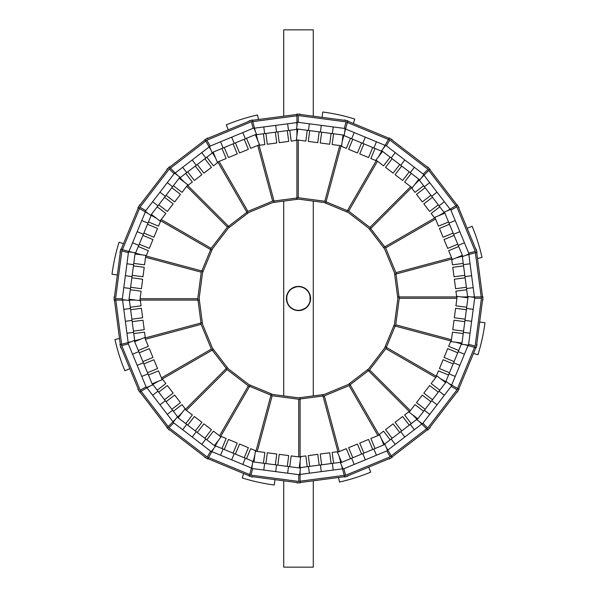 <?xml version="1.0" encoding="UTF-8"?>
<svg xmlns="http://www.w3.org/2000/svg" width="597" height="597" viewBox="0 0 597 597"><rect width="100%" height="100%" fill="white"/><g stroke="black" fill="none" stroke-linecap="round" stroke-linejoin="round"><path stroke-width="0.9" d="M298.261 140.086L298.261 197.756L296.918 197.577L326.149 201.428L325.798 202.741L296.918 198.935L296.918 139.907M296.918 114.034L347.775 120.728L347.424 122.034L296.918 115.385L296.918 114.034M296.918 126.124L296.918 115.385L298.261 115.564L298.261 122.34M296.918 135.698L296.918 128.937M344.327 128.407L346.081 121.863L347.424 122.034L344.648 132.415M343.917 135.123L342.171 141.661M341.081 145.728L326.149 201.428L324.805 201.249L339.738 145.549M308.485 130.459L296.552 128.885L297.425 122.228L309.358 123.803L308.485 130.459L309.358 123.803L321.29 125.37L320.417 132.027L308.485 130.459M307.246 130.295L305.828 141.086L296.366 139.84L297.791 129.049M319.179 131.87L317.761 142.653L308.298 141.407L309.724 130.624M332.35 133.601L320.417 132.027L321.29 125.37L333.223 126.945L332.35 133.601L333.223 126.945L345.156 128.512L344.282 135.176L332.35 133.601M331.111 133.437L329.693 144.228L320.231 142.981L321.656 132.191M343.044 135.012L341.626 145.795L332.163 144.549L333.589 133.765M326.044 201.831L347.379 210.666M348.178 212.457L324.216 202.532M388.475 139.489L347.32 122.437M390.632 138.929L392.11 139.541L391.901 139.899M344.603 120.31L344.715 119.907L346.185 120.519M347.67 121.131L389.154 138.317M376.214 160.727L370.864 158.511L375.028 148.459M381.699 151.22L373.871 147.981L376.446 141.773L385.087 145.355M372.722 147.504L368.558 157.556L359.745 153.907L363.909 143.855M365.327 137.168L376.446 141.773L373.871 147.981L362.752 143.377L365.327 137.168L362.752 143.377L351.633 138.773L354.208 132.564L365.327 137.168M361.603 142.899L357.439 152.951L348.626 149.302L352.79 139.25M350.484 138.288L346.32 148.34L340.969 146.131M345.566 128.982L354.208 132.564L351.633 138.773L343.812 135.526M377.498 161.19L348.663 211.129L347.588 210.308L370.983 228.263L370.028 229.218L346.909 211.48L376.423 160.362M389.363 137.952L430.056 169.182L429.101 170.138L388.684 139.131L389.363 137.952M383.311 148.429L388.684 139.131L389.759 139.952L386.371 145.817M378.528 156.713L381.908 150.862M423.236 174.108L428.027 169.317L429.101 170.138L421.504 177.734M419.519 179.719L414.736 184.503M411.758 187.48L370.983 228.263L369.909 227.435L410.684 186.66M391.169 157.966L381.617 150.638L385.707 145.31L395.251 152.638L391.169 157.966L395.251 152.638L404.803 159.966L400.714 165.294L391.169 157.966M390.177 157.205L383.55 165.839L375.983 160.033L382.61 151.399M399.721 164.533L393.102 173.16L385.535 167.354L392.154 158.727M410.266 172.615L400.714 165.294L404.803 159.966L414.355 167.287L410.266 172.615L414.355 167.287L423.9 174.615L419.81 179.943L410.266 172.615M409.273 171.854L402.647 180.488L395.08 174.682L401.706 166.048M418.818 179.182L412.199 187.816L404.632 182.01L411.251 173.376M370.685 228.554L384.744 246.874M384.543 248.822L368.752 228.241M455.929 205.778L428.803 170.436M458.071 206.368L459.048 207.637L458.683 207.846M427.519 167.235L427.818 166.944L428.788 168.212M429.765 169.481L457.101 205.099M434.691 218.039L431.161 213.45L439.795 206.823M444.19 212.554L439.034 205.831L444.362 201.749L450.056 209.166M438.273 204.846L429.646 211.465L423.84 203.898L432.467 197.279M437.034 192.197L444.362 201.749L439.034 205.831L431.706 196.286L437.034 192.197L431.706 196.286L424.385 186.734L429.713 182.645L437.034 192.197M430.952 195.294L422.318 201.92L416.512 194.353L425.146 187.727M423.624 185.749L414.99 192.368L411.467 187.779M424.019 175.227L429.713 182.645L424.385 186.734L419.228 180.018M435.571 219.084L385.625 247.919L385.11 246.665L396.393 273.911L395.08 274.262L383.931 247.345L435.049 217.83M457.459 204.89L477.093 252.285L475.787 252.635L456.287 205.569L457.459 204.89M446.989 210.942L456.287 205.569L456.802 206.823L450.936 210.211M438.698 215.726L444.556 212.345M468.72 253.143L475.264 251.389L475.787 252.635L465.406 255.419M462.697 256.143L456.16 257.897M452.093 258.986L396.393 273.911L395.871 272.657L451.578 257.732M449.019 223.129L444.414 212.01L450.616 209.435L455.227 220.554L449.019 223.129L455.227 220.554L459.832 231.673L453.623 234.248L449.019 223.129M448.541 221.972L438.489 226.136L434.84 217.323L444.892 213.159M453.145 233.091L443.093 237.255L439.444 228.442L449.496 224.278M458.227 245.367L453.623 234.248L459.832 231.673L464.436 242.792L458.227 245.367L464.436 242.792L469.041 253.912L462.839 256.486L458.227 245.367M457.75 244.21L447.698 248.374L444.049 239.561L454.101 235.397M462.362 255.329L452.31 259.494L448.66 250.68L458.712 246.516M395.99 274.023L399.005 296.918M397.856 298.5L394.468 272.784M481.197 296.918L475.376 252.747M482.757 298.5L482.966 300.082L482.548 300.082M475.869 249.33L476.272 249.225L476.481 250.807M476.69 252.397L482.548 296.918M456.675 296.918L455.914 291.172L466.705 289.754M467.645 296.918L466.541 288.515L473.197 287.642L474.421 296.918M466.376 287.276L455.593 288.702L454.347 279.239L465.13 277.821M471.63 275.71L473.197 287.642L466.541 288.515L464.966 276.583L471.63 275.71L464.966 276.583L463.399 264.65L470.055 263.777L471.63 275.71M464.809 275.344L454.018 276.769L452.772 267.307L463.563 265.889M463.235 263.411L452.451 264.837L451.69 259.091M468.839 254.501L470.055 263.777L463.399 264.65L462.294 256.255M456.914 298.261L399.244 298.261L399.423 296.918L395.572 326.149L394.259 325.798L398.065 296.918L457.093 296.918M482.966 296.918L476.272 347.775L474.966 347.424L481.615 296.918L482.966 296.918M470.876 296.918L481.615 296.918L481.436 298.261L474.66 298.261M461.302 296.918L468.063 296.918M468.593 344.327L475.137 346.081L474.966 347.424L464.585 344.648M461.877 343.917L455.339 342.171M451.272 341.081L395.572 326.149L395.751 324.805L451.451 339.738M466.541 308.485L468.115 296.552L474.772 297.425L473.197 309.358L466.541 308.485L473.197 309.358L471.63 321.29L464.973 320.417L466.541 308.485M466.705 307.246L455.914 305.828L457.16 296.366L467.951 297.791M465.13 319.179L454.347 317.761L455.593 308.298L466.376 309.724M463.399 332.35L464.973 320.417L471.63 321.29L470.055 333.223L463.399 332.35L470.055 333.223L468.488 345.156L461.824 344.282L463.399 332.35M463.563 331.111L452.772 329.693L454.018 320.231L464.809 321.656M461.988 343.044L451.205 341.626L452.451 332.163L463.235 333.589M395.169 326.044L386.334 347.379M384.543 348.178L394.468 324.216M457.511 388.475L474.563 347.32M458.071 390.632L457.459 392.11L457.101 391.901M476.69 344.603L477.093 344.715L476.481 346.185M475.869 347.67L458.683 389.154M436.273 376.214L438.489 370.864L448.541 375.028M445.78 381.699L449.019 373.871L455.227 376.446L451.645 385.087M449.496 372.722L439.444 368.558L443.093 359.745L453.145 363.909M459.832 365.327L455.227 376.446L449.019 373.871L453.623 362.752L459.832 365.327L453.623 362.752L458.227 351.633L464.436 354.208L459.832 365.327M454.101 361.603L444.049 357.439L447.698 348.626L457.75 352.79M458.712 350.484L448.66 346.32L450.869 340.969M468.018 345.566L464.436 354.208L458.227 351.633L461.474 343.812M435.81 377.498L385.871 348.663L386.692 347.588L368.737 370.983L367.782 370.028L385.52 346.909L436.638 376.423M459.048 389.363L427.818 430.056L426.862 429.101L457.869 388.684L459.048 389.363M448.571 383.311L457.869 388.684L457.048 389.759L451.183 386.371M440.287 378.528L446.138 381.908M422.892 423.236L427.683 428.027L426.862 429.101L419.266 421.504M417.281 419.519L412.497 414.736M409.52 411.758L368.737 370.983L369.565 369.909L410.34 410.684M439.034 391.169L446.362 381.617L451.69 385.707L444.362 395.251L439.034 391.169L444.362 395.251L437.034 404.803L431.706 400.714L439.034 391.169M439.795 390.177L431.161 383.55L436.967 375.983L445.601 382.61M432.467 399.721L423.84 393.102L429.646 385.535L438.273 392.154M424.385 410.266L431.706 400.714L437.034 404.803L429.713 414.355L424.385 410.266L429.713 414.355L422.385 423.9L417.057 419.81L424.385 410.266M425.146 409.273L416.512 402.647L422.318 395.08L430.952 401.706M417.818 418.818L409.184 412.199L414.99 404.632L423.624 411.251M368.446 370.685L350.126 384.744M348.178 384.543L368.759 368.752M391.222 455.929L426.564 428.803M390.632 458.071L389.363 459.048L389.154 458.683M429.765 427.519L430.056 427.818L428.788 428.788M427.519 429.765L391.901 457.101M378.961 434.691L383.55 431.161L390.177 439.795M384.446 444.19L391.169 439.034L395.251 444.362L387.834 450.056M392.154 438.273L385.535 429.646L393.102 423.84L399.721 432.467M404.803 437.034L395.251 444.362L391.169 439.034L400.714 431.706L404.803 437.034L400.714 431.706L410.266 424.385L414.355 429.713L404.803 437.034M401.706 430.952L395.08 422.318L402.647 416.512L409.273 425.146M411.251 423.624L404.632 414.99L409.221 411.467M421.773 424.019L414.355 429.713L410.266 424.385L416.982 419.228M377.916 435.571L349.081 385.625L350.335 385.11L323.089 396.393L322.738 395.08L349.655 383.931L379.17 435.049M392.11 457.459L344.715 477.093L344.365 475.787L391.431 456.287L392.11 457.459M386.058 446.989L391.431 456.287L390.177 456.802L386.789 450.936M381.274 438.698L384.655 444.556M343.857 468.72L345.611 475.264L344.365 475.787L341.581 465.406M340.857 462.697L339.103 456.16M338.014 452.093L323.089 396.393L324.343 395.871L339.268 451.578M373.871 449.019L384.99 444.414L387.565 450.616L376.446 455.227L373.871 449.019L376.446 455.227L365.327 459.832L362.752 453.623L373.871 449.019M375.028 448.541L370.864 438.489L379.677 434.84L383.841 444.892M363.909 453.145L359.745 443.093L368.558 439.444L372.722 449.496M351.633 458.227L362.752 453.623L365.327 459.832L354.208 464.436L351.633 458.227L354.208 464.436L343.088 469.041L340.514 462.839L351.633 458.227M352.79 457.75L348.626 447.698L357.439 444.049L361.603 454.101M341.671 462.362L337.506 452.31L346.32 448.66L350.484 458.712M322.977 395.99L300.082 399.005M298.5 397.856L324.216 394.468M300.082 481.197L344.253 475.376M298.5 482.757L296.918 482.966L296.918 482.548M347.67 475.869L347.775 476.272L346.193 476.481M344.603 476.69L300.082 482.548M300.082 456.675L305.828 455.914L307.246 466.705M300.082 467.645L308.485 466.541L309.358 473.197L300.082 474.421M309.724 466.376L308.298 455.593L317.761 454.347L319.179 465.13M321.29 471.63L309.358 473.197L308.485 466.541L320.417 464.966L321.29 471.63L320.417 464.966L332.35 463.399L333.223 470.055L321.29 471.63M321.656 464.809L320.231 454.018L329.693 452.772L331.111 463.563M333.589 463.235L332.163 452.451L337.909 451.69M342.499 468.839L333.223 470.055L332.35 463.399L340.745 462.294M298.739 456.914L298.739 399.244L300.082 399.423L270.851 395.572L271.202 394.259L300.082 398.065L300.082 457.093M300.082 482.966L249.225 476.272L249.576 474.966L300.082 481.615L300.082 482.966M300.082 470.876L300.082 481.615L298.739 481.436L298.739 474.66M300.082 461.302L300.082 468.063M252.673 468.593L250.919 475.137L249.576 474.966L252.352 464.585M253.083 461.877L254.829 455.339M255.919 451.272L270.851 395.572L272.195 395.751L257.262 451.451M288.515 466.541L300.448 468.115L299.575 474.772L287.642 473.197L288.515 466.541L287.642 473.197L275.71 471.63L276.583 464.973L288.515 466.541M289.754 466.705L291.172 455.914L300.634 457.16L299.209 467.951M277.821 465.13L279.239 454.347L288.702 455.593L287.276 466.376M264.65 463.399L276.583 464.973L275.71 471.63L263.777 470.055L264.65 463.399L263.777 470.055L251.844 468.488L252.718 461.824L264.65 463.399M265.889 463.563L267.307 452.772L276.769 454.018L275.344 464.809M253.956 461.988L255.374 451.205L264.837 452.451L263.411 463.235M270.956 395.169L249.621 386.334M248.822 384.543L272.784 394.468M208.525 457.511L249.68 474.563M206.368 458.071L204.89 457.459L205.099 457.101M252.397 476.69L252.285 477.093L250.815 476.481M249.33 475.869L207.846 458.683M220.786 436.273L226.136 438.489L221.972 448.541M215.301 445.78L223.129 449.019L220.554 455.227L211.913 451.645M224.278 449.496L228.442 439.444L237.255 443.093L233.091 453.145M231.673 459.832L220.554 455.227L223.129 449.019L234.248 453.623L231.673 459.832L234.248 453.623L245.367 458.227L242.792 464.436L231.673 459.832M235.397 454.101L239.561 444.049L248.374 447.698L244.21 457.75M246.516 458.712L250.68 448.66L256.031 450.869M251.434 468.018L242.792 464.436L245.367 458.227L253.188 461.474M219.502 435.81L248.337 385.871L249.412 386.692L226.017 368.737L226.972 367.782L250.091 385.52L220.577 436.638M207.637 459.048L166.944 427.818L167.899 426.862L208.316 457.869L207.637 459.048M213.689 448.571L208.316 457.869L207.241 457.048L210.629 451.183M218.472 440.287L215.092 446.138M173.764 422.892L168.973 427.683L167.899 426.862L175.496 419.266M177.481 417.281L182.264 412.497M185.242 409.52L226.017 368.737L227.091 369.565L186.316 410.34M205.831 439.034L215.383 446.362L211.293 451.69L201.749 444.362L205.831 439.034L201.749 444.362L192.197 437.034L196.286 431.706L205.831 439.034M206.823 439.795L213.45 431.161L221.017 436.967L214.39 445.601M197.279 432.467L203.898 423.84L211.465 429.646L204.846 438.273M186.734 424.385L196.286 431.706L192.197 437.034L182.645 429.713L186.734 424.385L182.645 429.713L173.1 422.385L177.19 417.057L186.734 424.385M187.727 425.146L194.353 416.512L201.92 422.318L195.294 430.952M178.182 417.818L184.801 409.184L192.368 414.99L185.749 423.624M226.315 368.446L212.256 350.126M212.457 348.178L228.248 368.759M141.071 391.222L168.197 426.564M138.929 390.632L137.952 389.363L138.317 389.154M169.481 429.765L169.182 430.056L168.212 428.788M167.235 427.519L139.899 391.901M162.309 378.961L165.839 383.55L157.205 390.177M152.81 384.446L157.966 391.169L152.638 395.251L146.944 387.834M158.727 392.154L167.354 385.535L173.16 393.102L164.533 399.721M159.966 404.803L152.638 395.251L157.966 391.169L165.294 400.714L159.966 404.803L165.294 400.714L172.615 410.266L167.287 414.355L159.966 404.803M166.048 401.706L174.682 395.08L180.488 402.647L171.854 409.273M173.376 411.251L182.01 404.632L185.533 409.221M172.981 421.773L167.287 414.355L172.615 410.266L177.772 416.982M161.429 377.916L211.375 349.081L211.89 350.335L200.607 323.089L201.92 322.738L213.069 349.655L161.951 379.17M139.541 392.11L119.907 344.715L121.213 344.365L140.713 391.431L139.541 392.11M150.011 386.058L140.713 391.431L140.198 390.177L146.064 386.789M158.302 381.274L152.444 384.655M128.28 343.857L121.736 345.611L121.213 344.365L131.594 341.581M134.303 340.857L140.84 339.103M144.907 338.014L200.607 323.089L201.129 324.343L145.422 339.268M147.981 373.871L152.586 384.99L146.384 387.565L141.773 376.446L147.981 373.871L141.773 376.446L137.168 365.327L143.377 362.752L147.981 373.871M148.459 375.028L158.511 370.864L162.16 379.677L152.108 383.841M143.855 363.909L153.907 359.745L157.556 368.558L147.504 372.722M138.773 351.633L143.377 362.752L137.168 365.327L132.564 354.208L138.773 351.633L132.564 354.208L127.959 343.088L134.161 340.514L138.773 351.633M139.25 352.79L149.302 348.626L152.951 357.439L142.899 361.603M134.638 341.671L144.69 337.506L148.34 346.32L138.288 350.484M201.01 322.977L197.995 300.082M199.144 298.5L202.532 324.216M115.803 300.082L121.624 344.253M114.243 298.5L114.034 296.918L114.452 296.918M121.131 347.67L120.728 347.775L120.519 346.193M120.31 344.603L114.452 300.082M140.325 300.082L141.086 305.828L130.295 307.246M129.355 300.082L130.459 308.485L123.803 309.358L122.579 300.082M130.624 309.724L141.407 308.298L142.653 317.761L131.87 319.179M125.37 321.29L123.803 309.358L130.459 308.485L132.034 320.417L125.37 321.29L132.034 320.417L133.601 332.35L126.945 333.223L125.37 321.29M132.191 321.656L142.981 320.231L144.228 329.693L133.437 331.111M133.765 333.589L144.549 332.163L145.31 337.909M128.161 342.499L126.945 333.223L133.601 332.35L134.706 340.745M140.086 298.739L197.756 298.739L197.577 300.082L201.428 270.851L202.741 271.202L198.935 300.082L139.907 300.082M114.034 300.082L120.728 249.225L122.034 249.576L115.385 300.082L114.034 300.082M126.124 300.082L115.385 300.082L115.564 298.739L122.34 298.739M135.698 300.082L128.937 300.082M128.407 252.673L121.863 250.919L122.034 249.576L132.415 252.352M135.123 253.083L141.661 254.829M145.728 255.919L201.428 270.851L201.249 272.195L145.549 257.262M130.459 288.515L128.885 300.448L122.228 299.575L123.803 287.642L130.459 288.515L123.803 287.642L125.37 275.71L132.027 276.583L130.459 288.515M130.295 289.754L141.086 291.172L139.84 300.634L129.049 299.209M131.87 277.821L142.653 279.239L141.407 288.702L130.624 287.276M133.601 264.65L132.027 276.583L125.37 275.71L126.945 263.777L133.601 264.65L126.945 263.777L128.512 251.844L135.176 252.718L133.601 264.65M133.437 265.889L144.228 267.307L142.981 276.769L132.191 275.344M135.012 253.956L145.795 255.374L144.549 264.837L133.765 263.411M201.831 270.956L210.666 249.621M212.457 248.822L202.532 272.784M139.489 208.525L122.437 249.68M138.929 206.368L139.541 204.89L139.899 205.099M120.31 252.397L119.907 252.285L120.519 250.815M121.131 249.33L138.317 207.846M160.727 220.786L158.511 226.136L148.459 221.972M151.22 215.301L147.981 223.129L141.773 220.554L145.355 211.913M147.504 224.278L157.556 228.442L153.907 237.255L143.855 233.091M137.168 231.673L141.773 220.554L147.981 223.129L143.377 234.248L137.168 231.673L143.377 234.248L138.773 245.367L132.564 242.792L137.168 231.673M142.899 235.397L152.951 239.561L149.302 248.374L139.25 244.21M138.288 246.516L148.34 250.68L146.131 256.031M128.982 251.434L132.564 242.792L138.773 245.367L135.526 253.188M161.19 219.502L211.129 248.337L210.308 249.412L228.263 226.017L229.218 226.972L211.48 250.091L160.362 220.577M137.952 207.637L169.182 166.944L170.138 167.899L139.131 208.316L137.952 207.637M148.429 213.689L139.131 208.316L139.952 207.241L145.817 210.629M156.713 218.472L150.862 215.092M174.108 173.764L169.317 168.973L170.138 167.899L177.734 175.496M179.719 177.481L184.503 182.264M187.48 185.242L228.263 226.017L227.435 227.091L186.66 186.316M157.966 205.831L150.638 215.383L145.31 211.293L152.638 201.749L157.966 205.831L152.638 201.749L159.966 192.197L165.294 196.286L157.966 205.831M157.205 206.823L165.839 213.45L160.033 221.017L151.399 214.39M164.533 197.279L173.16 203.898L167.354 211.465L158.727 204.846M172.615 186.734L165.294 196.286L159.966 192.197L167.287 182.645L172.615 186.734L167.287 182.645L174.615 173.1L179.943 177.19L172.615 186.734M171.854 187.727L180.488 194.353L174.682 201.92L166.048 195.294M179.182 178.182L187.816 184.801L182.01 192.368L173.376 185.749M228.554 226.315L246.874 212.256M248.822 212.457L228.241 228.248M205.778 141.071L170.436 168.197M206.368 138.929L207.637 137.952L207.846 138.317M167.235 169.481L166.944 169.182L168.212 168.212M169.481 167.235L205.099 139.899M218.039 162.309L213.45 165.839L206.823 157.205M212.554 152.81L205.831 157.966L201.749 152.638L209.166 146.944M204.846 158.727L211.465 167.354L203.898 173.16L197.279 164.533M192.197 159.966L201.749 152.638L205.831 157.966L196.286 165.294L192.197 159.966L196.286 165.294L186.734 172.615L182.645 167.287L192.197 159.966M195.294 166.048L201.92 174.682L194.353 180.488L187.727 171.854M185.749 173.376L192.368 182.01L187.779 185.533M175.227 172.981L182.645 167.287L186.734 172.615L180.018 177.772M219.084 161.429L247.919 211.375L246.665 211.89L273.911 200.607L274.262 201.92L247.345 213.069L217.83 161.951M204.89 139.541L252.285 119.907L252.635 121.213L205.569 140.713L204.89 139.541M210.942 150.011L205.569 140.713L206.823 140.198L210.211 146.064M215.726 158.302L212.345 152.444M253.143 128.28L251.389 121.736L252.635 121.213L255.419 131.594M256.143 134.303L257.897 140.84M258.986 144.907L273.911 200.607L272.657 201.129L257.732 145.422M223.129 147.981L212.01 152.586L209.435 146.384L220.554 141.773L223.129 147.981L220.554 141.773L231.673 137.168L234.248 143.377L223.129 147.981M221.972 148.459L226.136 158.511L217.323 162.16L213.159 152.108M233.091 143.855L237.255 153.907L228.442 157.556L224.278 147.504M245.367 138.773L234.248 143.377L231.673 137.168L242.792 132.564L245.367 138.773L242.792 132.564L253.912 127.959L256.486 134.161L245.367 138.773M244.21 139.25L248.374 149.302L239.561 152.951L235.397 142.899M255.329 134.638L259.494 144.69L250.68 148.34L246.516 138.288M274.023 201.01L296.918 197.995M298.5 199.144L272.784 202.532M296.918 115.803L252.747 121.624M298.5 114.243L300.082 114.034L300.082 114.452M249.33 121.131L249.225 120.728L250.807 120.519M252.397 120.31L296.918 114.452M296.918 140.325L291.172 141.086L289.754 130.295M296.918 129.355L288.515 130.459L287.642 123.803L296.918 122.579M287.276 130.624L288.702 141.407L279.239 142.653L277.821 131.87M275.71 125.37L287.642 123.803L288.515 130.459L276.583 132.034L275.71 125.37L276.583 132.034L264.65 133.601L263.777 126.945L275.71 125.37M275.344 132.191L276.769 142.981L267.307 144.228L265.889 133.437M263.411 133.765L264.837 144.549L259.091 145.31M254.501 128.161L263.777 126.945L264.65 133.601L256.255 134.706M353.364 123.489L354.752 119.057A188.055 188.055 0 0 0 322.738 112.012L322.044 117.34M338.492 477.496L339.506 482.033A188.055 188.055 0 0 0 370.752 472.123L368.685 467.16M473.511 353.364L477.943 354.752A188.055 188.055 0 0 0 484.988 322.738L479.66 322.044M477.496 258.508L482.033 257.494A188.055 188.055 0 0 0 472.123 226.248L467.16 228.315M243.636 473.511L242.248 477.943A188.055 188.055 0 0 0 274.262 484.988L274.956 479.66M258.508 119.504L257.494 114.967A188.055 188.055 0 0 0 226.248 124.877L228.315 129.84M123.489 243.636L119.057 242.248A188.055 188.055 0 0 0 112.012 274.262L117.34 274.956M119.504 338.492L114.967 339.506A188.055 188.055 0 0 0 124.877 370.752L129.84 368.685M310.321 298.5L310.059 300.978L310.059 296.022L310.321 298.5M286.941 296.022L286.679 298.5A11.821 11.821 0 0 0 304.41 308.739A11.821 11.821 0 0 0 304.41 288.261A11.821 11.821 0 0 0 286.679 298.5L286.941 300.978M283.724 116.184L283.724 29.85L313.276 29.85L313.276 116.184M287.888 304.298C290.008 308.164 293.545 310.268 298.5 310.589C308.791 308.627 312.328 302.664 309.112 292.702C306.992 288.836 303.455 286.732 298.5 286.411C288.209 288.373 284.672 294.336 287.888 304.298M283.724 480.816L283.724 567.15L313.276 567.15L313.276 480.816M309.112 292.702A12.089 12.089 0 0 0 288.179 292.209A12.089 12.089 0 0 0 298.216 310.589A12.089 12.089 0 0 0 309.112 292.702M313.276 395.908L313.276 201.092M283.724 395.908L283.724 201.092"/></g></svg>
